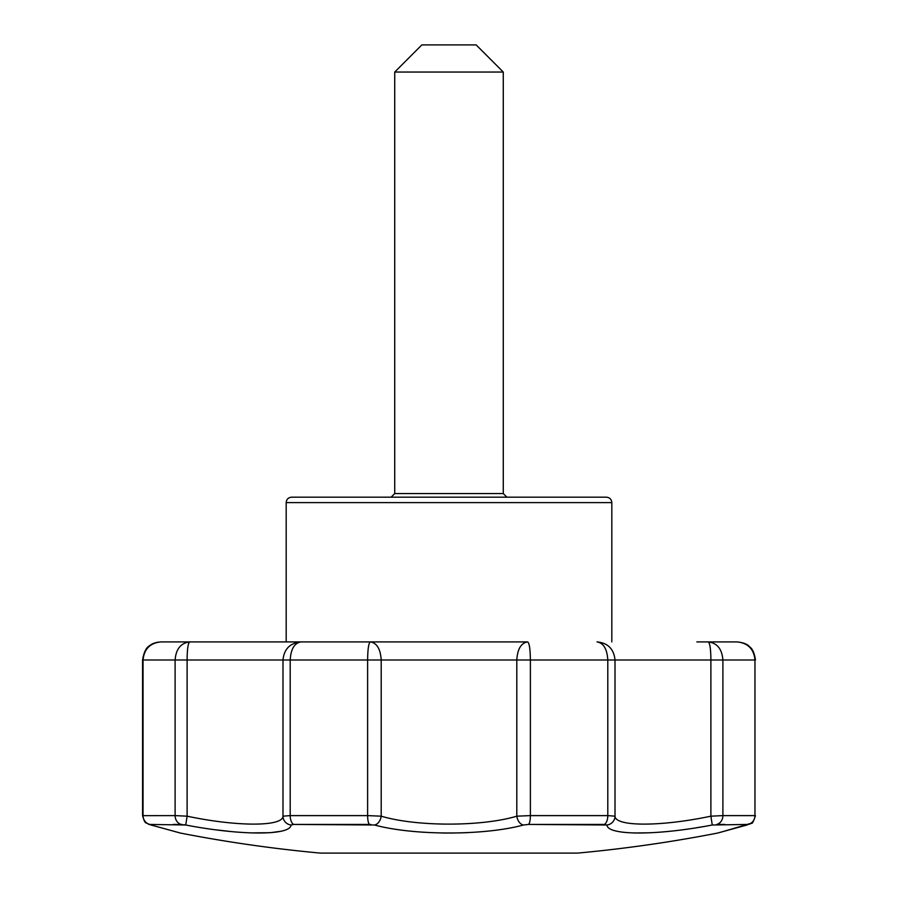 <?xml version="1.0" encoding="UTF-8"?>
<svg xmlns="http://www.w3.org/2000/svg" width="898" height="898" viewBox="0 0 898 898"><rect width="100%" height="100%" fill="white"/><g stroke="black" fill="none" stroke-linecap="round" stroke-linejoin="round"><path stroke-width="1.35" d="M154.501 825.935L180.419 833.063A1403.204 1403.204 0 0 0 320.406 853.1L577.594 853.1A1403.204 1403.204 0 0 0 717.581 833.063L747.349 824.903A9.047 6.511 -105.4 0 1 746.867 825.004L741.288 826.542M741.232 826.553L717.581 833.063M746.867 825.004C708.152 835.656 708.152 835.656 746.867 825.004L748.146 824.431A9.047 8.744 -90 0 0 754.96 815.609L754.96 659.996C753.882 648.996 747.888 642.968 736.966 641.913L708.219 641.913C709.914 642.946 710.801 648.973 710.89 659.996L722.89 659.996C722.037 648.996 717.143 642.968 708.219 641.913L696.848 641.913M291.019 825.004A9.047 8.879 -169.2 0 1 282.993 816.181L290.2 815.609L290.2 659.996L282.993 659.996C284.105 648.973 290.099 642.946 300.987 641.913C294.465 642.968 290.873 648.996 290.2 659.996L367.619 659.996L367.619 815.609L381.201 816.181L381.201 659.996L367.619 659.996C367.753 648.996 368.663 642.968 370.358 641.913L189.781 641.913C180.857 642.968 175.963 648.996 175.11 659.996L175.11 815.609L187.11 816.181L187.11 659.996L143.04 659.996L143.04 815.609A9.047 8.744 90 0 0 149.854 824.431L151.133 825.004C189.848 835.656 189.848 835.656 151.133 825.004L149.854 824.431L185.74 825.004C240.731 835.645 290.716 835.679 291.019 825.004L293.736 824.431L374.556 825.004C413.686 835.645 484.246 835.679 523.444 825.004L528.563 824.431L606.981 825.004C607.317 835.645 657.134 835.679 712.26 825.004L748.146 824.431M173.112 824.431L181.205 824.431A9.047 7.824 -90 0 1 175.11 815.609L142.558 815.653L143.04 659.996C144.118 648.996 150.112 642.968 161.034 641.913L189.781 641.913C188.086 642.946 187.199 648.973 187.11 659.996L282.993 659.996L282.993 816.181C282.848 826.755 237.106 826.755 187.11 816.181L185.74 825.004L183.776 824.678M182.215 824.487L181.576 824.443M215.756 829.808L231.493 831.604M240.888 832.379L241.663 832.424M250.89 832.906L270.118 832.704M270.601 832.67L280.457 831.335M370.874 824.476L370.111 824.443M724.888 824.431L716.795 824.431A9.047 7.824 90 0 0 722.89 815.609L754.96 815.609L754.96 659.996L722.89 659.996L722.89 815.609L710.89 816.181L710.89 659.996L615.007 659.996C613.895 648.973 607.901 642.946 597.013 641.913C603.535 642.968 607.127 648.996 607.8 659.996L607.8 815.609L615.007 816.181L615.007 659.996L530.381 659.996L530.381 815.609L516.799 816.181C481.35 826.755 416.683 826.755 381.201 816.181A9.047 6.062 104.4 0 1 374.556 825.004L374.612 825.015M412.429 831.335L413.316 831.413M413.922 831.469L414.876 831.559M420.724 832.042L424.137 832.278M442.748 833.018L453.748 833.03M459.518 832.917L467.387 832.637M605.611 824.499L604.882 824.443M620.047 831.806L624.278 832.379M633.842 832.996L650.219 832.783M666.271 831.627L667.046 831.548M696.478 827.743L702.472 826.755M703.325 826.609L704.402 826.429M151.133 825.004A9.047 6.511 105.4 0 1 150.651 824.903L179.117 832.704M523.444 825.004A9.047 6.062 -104.4 0 1 516.799 816.181L516.799 659.996C517.517 648.973 521.132 642.946 527.642 641.913L189.781 641.913M712.26 825.004L710.89 816.181C660.894 826.755 615.186 826.755 615.007 816.181A9.047 8.879 169.2 0 1 606.981 825.004M527.642 641.913C529.337 642.968 530.247 648.996 530.381 659.996L381.201 659.996C380.483 648.973 376.868 642.946 370.358 641.913M611.819 502.611C611.504 499.31 609.686 497.503 606.397 497.178L291.603 497.178C288.28 497.537 286.473 499.344 286.181 502.611L611.819 502.611L611.819 641.913M503.273 72.042L476.142 44.9L421.858 44.9L394.727 72.042L503.273 72.042L503.273 493.563L394.727 493.563L394.727 72.042M506.887 497.178L503.273 493.563M369.437 824.431L293.736 824.431A9.047 4.535 90 0 1 290.2 815.609L367.619 815.609A9.047 2.324 -90 0 0 369.437 824.431M604.264 824.431L528.563 824.431A9.047 2.324 90 0 0 530.381 815.609L607.8 815.609A9.047 4.535 -90 0 1 604.264 824.431M150.651 824.903L148.148 824.061C146.071 821.838 145.386 825.576 142.558 815.653L142.558 659.996C143.904 651.97 146.385 647.121 150.022 645.471C151.885 643.597 155.556 642.407 161.034 641.913M722.261 831.806L751.458 823.174C752.097 824.218 753.422 821.704 755.442 815.653L755.442 815.653M751.458 823.174L749.583 824.173M156.353 642.497L158.542 642.081M737.37 641.913L736.966 641.913C743.275 642.519 747.462 644.124 749.516 646.717C752.535 648.783 754.511 653.205 755.442 659.996M720.971 832.154L719.635 832.525M718.243 832.906L718.883 832.704M180.419 833.063L179.701 832.895M179.443 832.816L178.859 832.659M176.749 832.076L175.256 831.671M286.181 641.913L286.181 502.611M394.727 493.563L391.113 497.178"/></g></svg>
